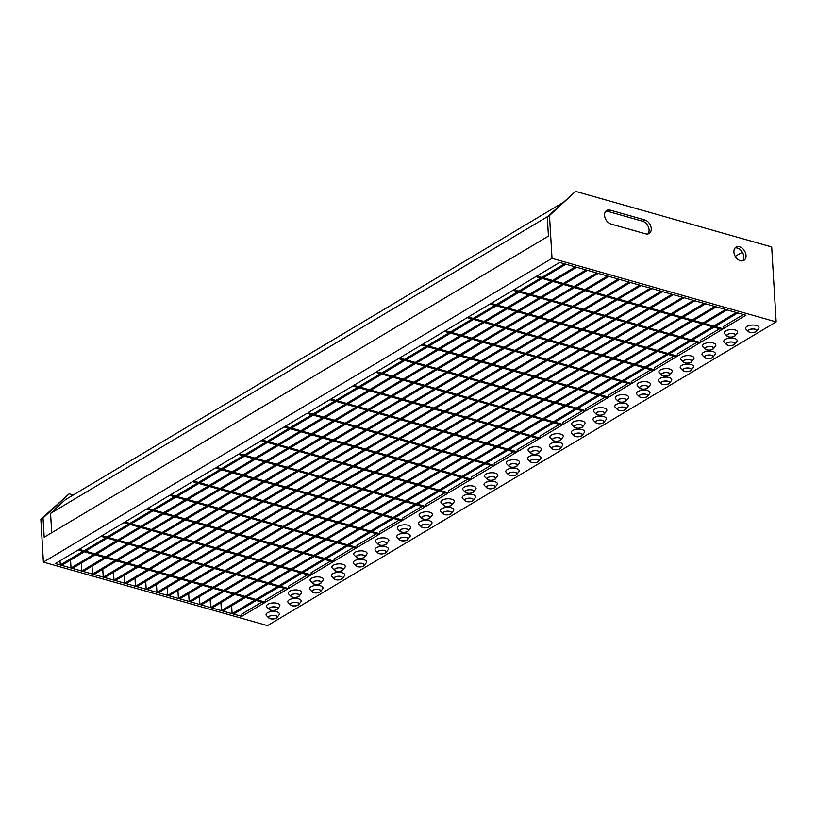 <?xml version="1.0" encoding="UTF-8"?>
<svg xmlns="http://www.w3.org/2000/svg" width="817" height="817" viewBox="0 0 817 817"><rect width="100%" height="100%" fill="white"/><g stroke="black" fill="none" stroke-linecap="round" stroke-linejoin="round"><path stroke-width="1.23" d="M608.808 397.154L607.715 397.808L421.409 344.999L422.501 344.345L608.808 397.154L608.675 395.009L628.089 383.418M631.694 383.49L630.601 384.133L444.295 331.324L445.388 330.681L631.694 383.49L631.572 381.345L650.975 369.754M654.58 369.815L653.498 370.469L467.191 317.66L468.274 317.006L654.58 369.815L654.458 367.681L673.862 356.089M677.467 356.151L676.384 356.804L490.077 303.995L491.16 303.342L677.467 356.151L677.344 354.006L696.748 342.415M700.363 342.486L699.27 343.13L512.964 290.321L514.056 289.678L700.363 342.486L700.23 340.342L719.644 328.751M723.249 328.812L722.157 329.465L535.85 276.657L536.943 276.003L723.249 328.812L723.116 326.677L743.439 314.545M379.925 533.828L378.833 534.481L192.526 481.673L193.619 481.019L379.925 533.828L379.793 531.693L399.207 520.102M357.039 547.502L355.946 548.146L169.64 495.337L170.733 494.693L357.039 547.502L356.906 545.358L376.32 533.767M334.143 561.167L333.06 561.82L146.754 509.011L147.836 508.358L334.143 561.167L334.02 559.022L353.424 547.431M311.257 574.831L310.164 575.485L123.867 522.676L124.95 522.022L311.257 574.831L311.134 572.697L330.538 561.105M156.935 592.356L158.335 592.754L662.607 291.628L661.208 291.23L156.935 592.356L156.466 584.41M146.202 589.312L147.601 589.711L651.864 288.585L650.465 288.187L146.202 589.312L145.722 581.367M135.459 586.269L136.858 586.667L641.131 285.542L639.731 285.143L135.459 586.269L134.989 578.324M124.715 583.226L126.124 583.624L630.387 282.498L628.988 282.1L124.715 583.226L124.245 575.28M113.982 580.182L115.381 580.581L619.654 279.455L618.244 279.057L113.982 580.182L113.512 572.237M103.238 577.139L104.637 577.537L608.91 276.412L607.511 276.013L103.238 577.139L102.768 569.194M92.505 574.096L93.904 574.494L598.167 273.368L596.767 272.97L92.505 574.096L92.025 566.15M81.761 571.052L83.16 571.44L587.433 270.325L586.034 269.927L81.761 571.052L81.291 563.107M71.018 567.999L72.427 568.397L576.69 267.282L575.291 266.883L71.018 567.999L70.548 560.064M60.284 564.956L61.683 565.354L565.956 264.228L564.547 263.84L60.284 564.956L60.039 560.789M167.679 595.399L169.078 595.797L673.351 294.671L671.942 294.273L167.679 595.399L167.209 587.464M178.412 598.442L179.822 598.841L684.084 297.715L682.685 297.317L178.412 598.442L177.943 590.507M189.156 601.486L190.555 601.884L694.828 300.758L693.429 300.37L189.156 601.486L188.686 593.551M199.899 604.529L201.299 604.927L705.561 303.812L704.162 303.413L199.899 604.529L199.419 596.594M210.633 607.582L212.032 607.971L716.305 306.855L714.906 306.457L210.633 607.582L210.163 599.637M221.376 610.626L222.775 611.024L727.048 309.898L725.639 309.5L221.376 610.626L220.907 602.68M288.37 588.506L287.278 589.149L100.971 536.34L102.064 535.697L288.37 588.506L288.248 586.361L307.652 574.77M265.484 602.17L264.391 602.823L78.085 550.015L79.178 549.361L265.484 602.17L265.351 600.025L284.765 588.434M232.11 613.669L233.509 614.067L737.782 312.942L736.383 312.543L232.11 613.669L231.64 605.724M727.855 334.367A4.146 1.767 176.6 0 0 726.977 335.542A4.146 1.767 176.6 0 0 729.826 337.043A4.146 1.767 176.6 0 0 734.391 336.226A4.146 1.767 176.6 0 0 735.259 335.052A4.146 1.767 176.6 0 0 732.42 333.55A4.146 1.767 176.6 0 0 727.855 334.367M734.534 336.267A4.33 1.838 176.6 0 0 735.208 335.705A4.33 1.838 176.6 0 0 733.186 333.571A4.33 1.838 176.6 0 0 727.712 334.327A4.33 1.838 176.6 0 0 727.11 336.185A4.33 1.838 176.6 0 0 730.531 337.155A4.33 1.838 176.6 0 0 734.534 336.267M735.208 335.705L737.271 333.07A6.699 2.849 176.6 0 0 734.146 329.772A6.699 2.849 176.6 0 0 725.67 330.946A6.699 2.849 176.6 0 0 724.75 333.816L727.11 336.185M706.051 347.388A4.146 1.767 176.6 0 0 705.183 348.563A4.146 1.767 176.6 0 0 708.033 350.054A4.146 1.767 176.6 0 0 712.587 349.237A4.146 1.767 176.6 0 0 713.466 348.062A4.146 1.767 176.6 0 0 710.616 346.571A4.146 1.767 176.6 0 0 706.051 347.388M712.741 349.278A4.33 1.838 176.6 0 0 713.404 348.716A4.33 1.838 176.6 0 0 711.393 346.592A4.33 1.838 176.6 0 0 705.908 347.348A4.33 1.838 176.6 0 0 705.316 349.206A4.33 1.838 176.6 0 0 708.727 350.166A4.33 1.838 176.6 0 0 712.741 349.278M713.404 348.716L715.478 346.081A6.699 2.849 176.6 0 0 712.353 342.793A6.699 2.849 176.6 0 0 703.876 343.957A6.699 2.849 176.6 0 0 702.957 346.827L705.316 349.206M684.258 360.399A4.146 1.767 176.6 0 0 683.38 361.574A4.146 1.767 176.6 0 0 686.229 363.075A4.146 1.767 176.6 0 0 690.794 362.258A4.146 1.767 176.6 0 0 691.662 361.083A4.146 1.767 176.6 0 0 688.823 359.592A4.146 1.767 176.6 0 0 684.258 360.399M690.937 362.299A4.33 1.838 176.6 0 0 691.611 361.737A4.33 1.838 176.6 0 0 689.589 359.613A4.33 1.838 176.6 0 0 684.115 360.358A4.33 1.838 176.6 0 0 683.512 362.217A4.33 1.838 176.6 0 0 686.934 363.187A4.33 1.838 176.6 0 0 690.937 362.299M691.611 361.737L693.674 359.102A6.699 2.849 176.6 0 0 690.549 355.803A6.699 2.849 176.6 0 0 682.072 356.978A6.699 2.849 176.6 0 0 681.153 359.848L683.512 362.217M662.454 373.42A4.146 1.767 176.6 0 0 661.586 374.594A4.146 1.767 176.6 0 0 664.435 376.086A4.146 1.767 176.6 0 0 668.99 375.269A4.146 1.767 176.6 0 0 669.869 374.104A4.146 1.767 176.6 0 0 667.019 372.603A4.146 1.767 176.6 0 0 662.454 373.42M669.143 375.309A4.33 1.838 176.6 0 0 669.807 374.758A4.33 1.838 176.6 0 0 667.795 372.623A4.33 1.838 176.6 0 0 662.311 373.379A4.33 1.838 176.6 0 0 661.719 375.238A4.33 1.838 176.6 0 0 665.13 376.208A4.33 1.838 176.6 0 0 669.143 375.309M669.807 374.758L671.88 372.123A6.699 2.849 176.6 0 0 668.755 368.824A6.699 2.849 176.6 0 0 660.279 369.989A6.699 2.849 176.6 0 0 659.36 372.869L661.719 375.238M640.661 386.441A4.146 1.767 176.6 0 0 639.793 387.605A4.146 1.767 176.6 0 0 642.632 389.106A4.146 1.767 176.6 0 0 647.197 388.289A4.146 1.767 176.6 0 0 648.065 387.115A4.146 1.767 176.6 0 0 645.226 385.624A4.146 1.767 176.6 0 0 640.661 386.441M647.34 388.33A4.33 1.838 176.6 0 0 648.014 387.769A4.33 1.838 176.6 0 0 645.992 385.644A4.33 1.838 176.6 0 0 640.518 386.4A4.33 1.838 176.6 0 0 639.915 388.249A4.33 1.838 176.6 0 0 643.336 389.219A4.33 1.838 176.6 0 0 647.34 388.33M648.014 387.769L650.077 385.134A6.699 2.849 176.6 0 0 646.952 381.845A6.699 2.849 176.6 0 0 638.475 383.01A6.699 2.849 176.6 0 0 637.556 385.879L639.915 388.249M618.857 399.452A4.146 1.767 176.6 0 0 617.989 400.626A4.146 1.767 176.6 0 0 620.838 402.127A4.146 1.767 176.6 0 0 625.393 401.31A4.146 1.767 176.6 0 0 626.271 400.136A4.146 1.767 176.6 0 0 623.422 398.635A4.146 1.767 176.6 0 0 618.857 399.452M625.546 401.351A4.33 1.838 176.6 0 0 626.21 400.79A4.33 1.838 176.6 0 0 624.198 398.655A4.33 1.838 176.6 0 0 618.714 399.411A4.33 1.838 176.6 0 0 618.122 401.27A4.33 1.838 176.6 0 0 621.533 402.24A4.33 1.838 176.6 0 0 625.546 401.351M626.21 400.79L628.283 398.155A6.699 2.849 176.6 0 0 625.158 394.856A6.699 2.849 176.6 0 0 616.682 396.031A6.699 2.849 176.6 0 0 615.763 398.9L618.122 401.27M597.064 412.473A4.146 1.767 176.6 0 0 596.196 413.647A4.146 1.767 176.6 0 0 599.035 415.138A4.146 1.767 176.6 0 0 603.6 414.321A4.146 1.767 176.6 0 0 604.468 413.147A4.146 1.767 176.6 0 0 601.629 411.656A4.146 1.767 176.6 0 0 597.064 412.473M603.743 414.362A4.33 1.838 176.6 0 0 604.417 413.8A4.33 1.838 176.6 0 0 602.395 411.676A4.33 1.838 176.6 0 0 596.921 412.432A4.33 1.838 176.6 0 0 596.318 414.29A4.33 1.838 176.6 0 0 599.739 415.25A4.33 1.838 176.6 0 0 603.743 414.362M604.417 413.8L606.48 411.165A6.699 2.849 176.6 0 0 603.354 407.877A6.699 2.849 176.6 0 0 594.878 409.041A6.699 2.849 176.6 0 0 593.959 411.911L596.318 414.29M575.26 425.483A4.146 1.767 176.6 0 0 574.392 426.658A4.146 1.767 176.6 0 0 577.241 428.159A4.146 1.767 176.6 0 0 581.806 427.342A4.146 1.767 176.6 0 0 582.674 426.168A4.146 1.767 176.6 0 0 579.825 424.677A4.146 1.767 176.6 0 0 575.26 425.483M581.949 427.383A4.33 1.838 176.6 0 0 582.613 426.821A4.33 1.838 176.6 0 0 580.601 424.697A4.33 1.838 176.6 0 0 575.117 425.443A4.33 1.838 176.6 0 0 574.525 427.301A4.33 1.838 176.6 0 0 577.936 428.271A4.33 1.838 176.6 0 0 581.949 427.383M582.613 426.821L584.686 424.186A6.699 2.849 176.6 0 0 581.561 420.888A6.699 2.849 176.6 0 0 573.085 422.062A6.699 2.849 176.6 0 0 572.166 424.932L574.525 427.301M553.466 438.504A4.146 1.767 176.6 0 0 552.598 439.679A4.146 1.767 176.6 0 0 555.437 441.17A4.146 1.767 176.6 0 0 560.002 440.353A4.146 1.767 176.6 0 0 560.87 439.189A4.146 1.767 176.6 0 0 558.031 437.687A4.146 1.767 176.6 0 0 553.466 438.504M560.145 440.404A4.33 1.838 176.6 0 0 560.819 439.842A4.33 1.838 176.6 0 0 558.797 437.708A4.33 1.838 176.6 0 0 553.323 438.463A4.33 1.838 176.6 0 0 552.731 440.322A4.33 1.838 176.6 0 0 556.142 441.292A4.33 1.838 176.6 0 0 560.145 440.404M560.819 439.842L562.882 437.207A6.699 2.849 176.6 0 0 559.757 433.909A6.699 2.849 176.6 0 0 551.281 435.073A6.699 2.849 176.6 0 0 550.362 437.953L552.731 440.322M531.663 451.525A4.146 1.767 176.6 0 0 530.795 452.689A4.146 1.767 176.6 0 0 533.644 454.191A4.146 1.767 176.6 0 0 538.209 453.374A4.146 1.767 176.6 0 0 539.077 452.199A4.146 1.767 176.6 0 0 536.228 450.708A4.146 1.767 176.6 0 0 531.663 451.525M538.352 453.415A4.33 1.838 176.6 0 0 539.016 452.853A4.33 1.838 176.6 0 0 537.004 450.729A4.33 1.838 176.6 0 0 531.52 451.484A4.33 1.838 176.6 0 0 530.927 453.333A4.33 1.838 176.6 0 0 534.338 454.303A4.33 1.838 176.6 0 0 538.352 453.415M539.016 452.853L541.089 450.218A6.699 2.849 176.6 0 0 537.964 446.93A6.699 2.849 176.6 0 0 529.487 448.094A6.699 2.849 176.6 0 0 528.568 450.964L530.927 453.333M270.09 607.725A4.146 1.767 176.6 0 0 269.212 608.9A4.146 1.767 176.6 0 0 272.061 610.391A4.146 1.767 176.6 0 0 276.626 609.574A4.146 1.767 176.6 0 0 277.494 608.41A4.146 1.767 176.6 0 0 274.655 606.908A4.146 1.767 176.6 0 0 270.09 607.725M276.769 609.615A4.33 1.838 176.6 0 0 277.443 609.063A4.33 1.838 176.6 0 0 275.421 606.929A4.33 1.838 176.6 0 0 269.947 607.685A4.33 1.838 176.6 0 0 269.344 609.543A4.33 1.838 176.6 0 0 272.755 610.503A4.33 1.838 176.6 0 0 276.769 609.615M277.443 609.063L279.506 606.428A6.699 2.849 176.6 0 0 276.381 603.13A6.699 2.849 176.6 0 0 267.905 604.294A6.699 2.849 176.6 0 0 266.985 607.164L269.344 609.543M291.883 594.705A4.146 1.767 176.6 0 0 291.015 595.879A4.146 1.767 176.6 0 0 293.854 597.38A4.146 1.767 176.6 0 0 298.419 596.563A4.146 1.767 176.6 0 0 299.298 595.389A4.146 1.767 176.6 0 0 296.448 593.888A4.146 1.767 176.6 0 0 291.883 594.705M298.562 596.604A4.33 1.838 176.6 0 0 299.236 596.042A4.33 1.838 176.6 0 0 297.214 593.908A4.33 1.838 176.6 0 0 291.74 594.664A4.33 1.838 176.6 0 0 291.148 596.522A4.33 1.838 176.6 0 0 294.559 597.493A4.33 1.838 176.6 0 0 298.562 596.604M299.236 596.042L301.299 593.408A6.699 2.849 176.6 0 0 298.185 590.109A6.699 2.849 176.6 0 0 289.698 591.283A6.699 2.849 176.6 0 0 288.779 594.153L291.148 596.522M313.687 581.694A4.146 1.767 176.6 0 0 312.809 582.858A4.146 1.767 176.6 0 0 315.658 584.359A4.146 1.767 176.6 0 0 320.223 583.542A4.146 1.767 176.6 0 0 321.091 582.368A4.146 1.767 176.6 0 0 318.242 580.877A4.146 1.767 176.6 0 0 313.687 581.694M320.366 583.583A4.33 1.838 176.6 0 0 321.04 583.021A4.33 1.838 176.6 0 0 319.018 580.897A4.33 1.838 176.6 0 0 313.534 581.653A4.33 1.838 176.6 0 0 312.942 583.501A4.33 1.838 176.6 0 0 316.353 584.472A4.33 1.838 176.6 0 0 320.366 583.583M321.04 583.021L323.103 580.387A6.699 2.849 176.6 0 0 319.978 577.098A6.699 2.849 176.6 0 0 311.502 578.262A6.699 2.849 176.6 0 0 310.583 581.132L312.942 583.501M335.481 568.673A4.146 1.767 176.6 0 0 334.613 569.847A4.146 1.767 176.6 0 0 337.452 571.338A4.146 1.767 176.6 0 0 342.017 570.532A4.146 1.767 176.6 0 0 342.895 569.357A4.146 1.767 176.6 0 0 340.046 567.856A4.146 1.767 176.6 0 0 335.481 568.673M342.16 570.572A4.33 1.838 176.6 0 0 342.834 570.011A4.33 1.838 176.6 0 0 340.812 567.876A4.33 1.838 176.6 0 0 335.338 568.632A4.33 1.838 176.6 0 0 334.745 570.491A4.33 1.838 176.6 0 0 338.156 571.461A4.33 1.838 176.6 0 0 342.16 570.572M342.834 570.011L344.897 567.376A6.699 2.849 176.6 0 0 341.772 564.077A6.699 2.849 176.6 0 0 333.295 565.241A6.699 2.849 176.6 0 0 332.376 568.121L334.745 570.491M357.284 555.652A4.146 1.767 176.6 0 0 356.406 556.826A4.146 1.767 176.6 0 0 359.255 558.328A4.146 1.767 176.6 0 0 363.82 557.511A4.146 1.767 176.6 0 0 364.688 556.336A4.146 1.767 176.6 0 0 361.839 554.845A4.146 1.767 176.6 0 0 357.284 555.652M363.963 557.551A4.33 1.838 176.6 0 0 364.637 556.99A4.33 1.838 176.6 0 0 362.615 554.866A4.33 1.838 176.6 0 0 357.131 555.611A4.33 1.838 176.6 0 0 356.539 557.47A4.33 1.838 176.6 0 0 359.95 558.44A4.33 1.838 176.6 0 0 363.963 557.551M364.637 556.99L366.7 554.355A6.699 2.849 176.6 0 0 363.575 551.056A6.699 2.849 176.6 0 0 355.099 552.231A6.699 2.849 176.6 0 0 354.18 555.1L356.539 557.47M379.078 542.641A4.146 1.767 176.6 0 0 378.21 543.816A4.146 1.767 176.6 0 0 381.049 545.307A4.146 1.767 176.6 0 0 385.614 544.49A4.146 1.767 176.6 0 0 386.492 543.325A4.146 1.767 176.6 0 0 383.643 541.824A4.146 1.767 176.6 0 0 379.078 542.641M385.757 544.531A4.33 1.838 176.6 0 0 386.431 543.979A4.33 1.838 176.6 0 0 384.409 541.845A4.33 1.838 176.6 0 0 378.935 542.6A4.33 1.838 176.6 0 0 378.342 544.459A4.33 1.838 176.6 0 0 381.753 545.419A4.33 1.838 176.6 0 0 385.757 544.531M386.431 543.979L388.494 541.344A6.699 2.849 176.6 0 0 385.369 538.046A6.699 2.849 176.6 0 0 376.892 539.21A6.699 2.849 176.6 0 0 375.973 542.079L378.342 544.459M400.881 529.62A4.146 1.767 176.6 0 0 400.003 530.795A4.146 1.767 176.6 0 0 402.852 532.296A4.146 1.767 176.6 0 0 407.417 531.479A4.146 1.767 176.6 0 0 408.286 530.304A4.146 1.767 176.6 0 0 405.436 528.803A4.146 1.767 176.6 0 0 400.881 529.62M407.56 531.52A4.33 1.838 176.6 0 0 408.234 530.958A4.33 1.838 176.6 0 0 406.212 528.824A4.33 1.838 176.6 0 0 400.728 529.579A4.33 1.838 176.6 0 0 400.136 531.438A4.33 1.838 176.6 0 0 403.547 532.408A4.33 1.838 176.6 0 0 407.56 531.52M408.234 530.958L410.297 528.323A6.699 2.849 176.6 0 0 407.172 525.025A6.699 2.849 176.6 0 0 398.696 526.199A6.699 2.849 176.6 0 0 397.777 529.069L400.136 531.438M422.675 516.61A4.146 1.767 176.6 0 0 421.807 517.774A4.146 1.767 176.6 0 0 424.646 519.275A4.146 1.767 176.6 0 0 429.211 518.458A4.146 1.767 176.6 0 0 430.079 517.284A4.146 1.767 176.6 0 0 427.24 515.793A4.146 1.767 176.6 0 0 422.675 516.61M429.354 518.499A4.33 1.838 176.6 0 0 430.028 517.937A4.33 1.838 176.6 0 0 428.006 515.813A4.33 1.838 176.6 0 0 422.532 516.569A4.33 1.838 176.6 0 0 421.94 518.417A4.33 1.838 176.6 0 0 425.351 519.387A4.33 1.838 176.6 0 0 429.354 518.499M430.028 517.937L432.091 515.302A6.699 2.849 176.6 0 0 428.966 512.014A6.699 2.849 176.6 0 0 420.489 513.178A6.699 2.849 176.6 0 0 419.57 516.048L421.94 518.417M444.479 503.589A4.146 1.767 176.6 0 0 443.6 504.763A4.146 1.767 176.6 0 0 446.45 506.254A4.146 1.767 176.6 0 0 451.015 505.447A4.146 1.767 176.6 0 0 451.883 504.273A4.146 1.767 176.6 0 0 449.033 502.772A4.146 1.767 176.6 0 0 444.479 503.589M451.158 505.488A4.33 1.838 176.6 0 0 451.832 504.926A4.33 1.838 176.6 0 0 449.81 502.792A4.33 1.838 176.6 0 0 444.325 503.548A4.33 1.838 176.6 0 0 443.733 505.406A4.33 1.838 176.6 0 0 447.144 506.377A4.33 1.838 176.6 0 0 451.158 505.488M451.832 504.926L453.895 502.292A6.699 2.849 176.6 0 0 450.77 498.993A6.699 2.849 176.6 0 0 442.293 500.157A6.699 2.849 176.6 0 0 441.374 503.037L443.733 505.406M466.272 490.568A4.146 1.767 176.6 0 0 465.404 491.742A4.146 1.767 176.6 0 0 468.243 493.243A4.146 1.767 176.6 0 0 472.808 492.426A4.146 1.767 176.6 0 0 473.676 491.252A4.146 1.767 176.6 0 0 470.837 489.761A4.146 1.767 176.6 0 0 466.272 490.568M472.951 492.467A4.33 1.838 176.6 0 0 473.625 491.905A4.33 1.838 176.6 0 0 471.603 489.781A4.33 1.838 176.6 0 0 466.129 490.527A4.33 1.838 176.6 0 0 465.537 492.385A4.33 1.838 176.6 0 0 468.948 493.356A4.33 1.838 176.6 0 0 472.951 492.467M473.625 491.905L475.688 489.271A6.699 2.849 176.6 0 0 472.563 485.972A6.699 2.849 176.6 0 0 464.087 487.146A6.699 2.849 176.6 0 0 463.168 490.016L465.537 492.385M488.066 477.557A4.146 1.767 176.6 0 0 487.198 478.731A4.146 1.767 176.6 0 0 490.047 480.222A4.146 1.767 176.6 0 0 494.612 479.405A4.146 1.767 176.6 0 0 495.48 478.231A4.146 1.767 176.6 0 0 492.631 476.74A4.146 1.767 176.6 0 0 488.066 477.557M494.755 479.446A4.33 1.838 176.6 0 0 495.429 478.885A4.33 1.838 176.6 0 0 493.407 476.76A4.33 1.838 176.6 0 0 487.923 477.516A4.33 1.838 176.6 0 0 487.33 479.375A4.33 1.838 176.6 0 0 490.741 480.335A4.33 1.838 176.6 0 0 494.755 479.446M495.429 478.885L497.492 476.25A6.699 2.849 176.6 0 0 494.367 472.961A6.699 2.849 176.6 0 0 485.89 474.126A6.699 2.849 176.6 0 0 484.971 476.995L487.33 479.375M509.869 464.536A4.146 1.767 176.6 0 0 509.001 465.71A4.146 1.767 176.6 0 0 511.84 467.212A4.146 1.767 176.6 0 0 516.405 466.395A4.146 1.767 176.6 0 0 517.273 465.22A4.146 1.767 176.6 0 0 514.434 463.719A4.146 1.767 176.6 0 0 509.869 464.536M516.548 466.436A4.33 1.838 176.6 0 0 517.222 465.874A4.33 1.838 176.6 0 0 515.2 463.739A4.33 1.838 176.6 0 0 509.726 464.495A4.33 1.838 176.6 0 0 509.134 466.354A4.33 1.838 176.6 0 0 512.545 467.324A4.33 1.838 176.6 0 0 516.548 466.436M517.222 465.874L519.285 463.239A6.699 2.849 176.6 0 0 516.16 459.94A6.699 2.849 176.6 0 0 507.684 461.115A6.699 2.849 176.6 0 0 506.765 463.985L509.134 466.354M755.715 331.712A4.146 1.767 -3.4 0 1 751.15 332.529A4.146 1.767 -3.4 0 1 748.311 331.028A4.146 1.767 -3.4 0 1 749.179 329.854A4.146 1.767 -3.4 0 1 753.744 329.047A4.146 1.767 -3.4 0 1 756.593 330.538A4.146 1.767 -3.4 0 1 755.715 331.712M749.036 329.813A4.33 1.838 -3.4 0 1 754.51 329.057A4.33 1.838 -3.4 0 1 756.532 331.191A4.33 1.838 -3.4 0 1 755.858 331.753A4.33 1.838 -3.4 0 1 751.854 332.642A4.33 1.838 -3.4 0 1 748.443 331.671A4.33 1.838 -3.4 0 1 749.036 329.813M748.443 331.671L746.074 329.302A6.699 2.849 -3.4 0 1 746.993 326.432A6.699 2.849 -3.4 0 1 755.48 325.258A6.699 2.849 -3.4 0 1 758.595 328.557L756.532 331.191M733.921 344.723A4.146 1.767 -3.4 0 1 729.356 345.54A4.146 1.767 -3.4 0 1 726.507 344.049A4.146 1.767 -3.4 0 1 727.385 342.874A4.146 1.767 -3.4 0 1 731.95 342.057A4.146 1.767 -3.4 0 1 734.789 343.559A4.146 1.767 -3.4 0 1 733.921 344.723M727.242 342.834A4.33 1.838 -3.4 0 1 732.716 342.078A4.33 1.838 -3.4 0 1 734.738 344.212A4.33 1.838 -3.4 0 1 734.064 344.764A4.33 1.838 -3.4 0 1 730.051 345.662A4.33 1.838 -3.4 0 1 726.64 344.692A4.33 1.838 -3.4 0 1 727.242 342.834M726.64 344.692L724.281 342.313A6.699 2.849 -3.4 0 1 725.2 339.443A6.699 2.849 -3.4 0 1 733.676 338.279A6.699 2.849 -3.4 0 1 736.801 341.577L734.738 344.212M712.118 357.744A4.146 1.767 -3.4 0 1 707.553 358.561A4.146 1.767 -3.4 0 1 704.714 357.06A4.146 1.767 -3.4 0 1 705.582 355.895A4.146 1.767 -3.4 0 1 710.147 355.078A4.146 1.767 -3.4 0 1 712.996 356.569A4.146 1.767 -3.4 0 1 712.118 357.744M705.439 355.855A4.33 1.838 -3.4 0 1 710.923 355.099A4.33 1.838 -3.4 0 1 712.935 357.223A4.33 1.838 -3.4 0 1 712.261 357.785A4.33 1.838 -3.4 0 1 708.257 358.673A4.33 1.838 -3.4 0 1 704.846 357.703A4.33 1.838 -3.4 0 1 705.439 355.855M704.846 357.703L702.477 355.334A6.699 2.849 -3.4 0 1 703.406 352.464A6.699 2.849 -3.4 0 1 711.883 351.3A6.699 2.849 -3.4 0 1 714.998 354.588L712.935 357.223M690.324 370.765A4.146 1.767 -3.4 0 1 685.759 371.572A4.146 1.767 -3.4 0 1 682.91 370.081A4.146 1.767 -3.4 0 1 683.788 368.906A4.146 1.767 -3.4 0 1 688.353 368.089A4.146 1.767 -3.4 0 1 691.192 369.59A4.146 1.767 -3.4 0 1 690.324 370.765M683.645 368.865A4.33 1.838 -3.4 0 1 689.119 368.11A4.33 1.838 -3.4 0 1 691.141 370.244A4.33 1.838 -3.4 0 1 690.467 370.806A4.33 1.838 -3.4 0 1 686.464 371.694A4.33 1.838 -3.4 0 1 683.043 370.724A4.33 1.838 -3.4 0 1 683.645 368.865M683.043 370.724L680.684 368.355A6.699 2.849 -3.4 0 1 681.603 365.475A6.699 2.849 -3.4 0 1 690.079 364.311A6.699 2.849 -3.4 0 1 693.204 367.609L691.141 370.244M668.52 383.776A4.146 1.767 -3.4 0 1 663.966 384.593A4.146 1.767 -3.4 0 1 661.116 383.102A4.146 1.767 -3.4 0 1 661.984 381.927A4.146 1.767 -3.4 0 1 666.549 381.11A4.146 1.767 -3.4 0 1 669.399 382.601A4.146 1.767 -3.4 0 1 668.52 383.776M661.841 381.886A4.33 1.838 -3.4 0 1 667.326 381.13A4.33 1.838 -3.4 0 1 669.337 383.255A4.33 1.838 -3.4 0 1 668.674 383.816A4.33 1.838 -3.4 0 1 664.66 384.705A4.33 1.838 -3.4 0 1 661.249 383.745A4.33 1.838 -3.4 0 1 661.841 381.886M661.249 383.745L658.88 381.365A6.699 2.849 -3.4 0 1 659.809 378.496A6.699 2.849 -3.4 0 1 668.286 377.331A6.699 2.849 -3.4 0 1 671.411 380.62L669.337 383.255M646.727 396.796A4.146 1.767 -3.4 0 1 642.162 397.613A4.146 1.767 -3.4 0 1 639.313 396.112A4.146 1.767 -3.4 0 1 640.191 394.938A4.146 1.767 -3.4 0 1 644.756 394.131A4.146 1.767 -3.4 0 1 647.595 395.622A4.146 1.767 -3.4 0 1 646.727 396.796M640.048 394.897A4.33 1.838 -3.4 0 1 645.522 394.151A4.33 1.838 -3.4 0 1 647.544 396.276A4.33 1.838 -3.4 0 1 646.87 396.837A4.33 1.838 -3.4 0 1 642.867 397.726A4.33 1.838 -3.4 0 1 639.445 396.756A4.33 1.838 -3.4 0 1 640.048 394.897M639.445 396.756L637.086 394.386A6.699 2.849 -3.4 0 1 638.006 391.517A6.699 2.849 -3.4 0 1 646.482 390.342A6.699 2.849 -3.4 0 1 649.607 393.641L647.544 396.276M624.923 409.807A4.146 1.767 -3.4 0 1 620.369 410.624A4.146 1.767 -3.4 0 1 617.519 409.133A4.146 1.767 -3.4 0 1 618.387 407.959A4.146 1.767 -3.4 0 1 622.952 407.142A4.146 1.767 -3.4 0 1 625.802 408.643A4.146 1.767 -3.4 0 1 624.923 409.807M618.244 407.918A4.33 1.838 -3.4 0 1 623.728 407.162A4.33 1.838 -3.4 0 1 625.74 409.297A4.33 1.838 -3.4 0 1 625.076 409.848A4.33 1.838 -3.4 0 1 621.063 410.747A4.33 1.838 -3.4 0 1 617.652 409.777A4.33 1.838 -3.4 0 1 618.244 407.918M617.652 409.777L615.293 407.397A6.699 2.849 -3.4 0 1 616.212 404.527A6.699 2.849 -3.4 0 1 624.688 403.363A6.699 2.849 -3.4 0 1 627.813 406.662L625.74 409.297M603.13 422.828A4.146 1.767 -3.4 0 1 598.565 423.645A4.146 1.767 -3.4 0 1 595.716 422.144A4.146 1.767 -3.4 0 1 596.594 420.98A4.146 1.767 -3.4 0 1 601.159 420.163A4.146 1.767 -3.4 0 1 603.998 421.654A4.146 1.767 -3.4 0 1 603.13 422.828M596.451 420.939A4.33 1.838 -3.4 0 1 601.925 420.183A4.33 1.838 -3.4 0 1 603.947 422.307A4.33 1.838 -3.4 0 1 603.273 422.869A4.33 1.838 -3.4 0 1 599.269 423.757A4.33 1.838 -3.4 0 1 595.848 422.787A4.33 1.838 -3.4 0 1 596.451 420.939M595.848 422.787L593.489 420.418A6.699 2.849 -3.4 0 1 594.408 417.548A6.699 2.849 -3.4 0 1 602.885 416.384A6.699 2.849 -3.4 0 1 606.01 419.672L603.947 422.307M581.326 435.849A4.146 1.767 -3.4 0 1 576.771 436.656A4.146 1.767 -3.4 0 1 573.922 435.165A4.146 1.767 -3.4 0 1 574.79 433.99A4.146 1.767 -3.4 0 1 579.355 433.173A4.146 1.767 -3.4 0 1 582.204 434.675A4.146 1.767 -3.4 0 1 581.326 435.849M574.647 433.95A4.33 1.838 -3.4 0 1 580.131 433.194A4.33 1.838 -3.4 0 1 582.143 435.328A4.33 1.838 -3.4 0 1 581.479 435.89A4.33 1.838 -3.4 0 1 577.466 436.778A4.33 1.838 -3.4 0 1 574.055 435.808A4.33 1.838 -3.4 0 1 574.647 433.95M574.055 435.808L571.696 433.439A6.699 2.849 -3.4 0 1 572.615 430.569A6.699 2.849 -3.4 0 1 581.091 429.395A6.699 2.849 -3.4 0 1 584.216 432.693L582.143 435.328M559.533 448.86A4.146 1.767 -3.4 0 1 554.968 449.677A4.146 1.767 -3.4 0 1 552.118 448.186A4.146 1.767 -3.4 0 1 552.997 447.011A4.146 1.767 -3.4 0 1 557.562 446.194A4.146 1.767 -3.4 0 1 560.401 447.685A4.146 1.767 -3.4 0 1 559.533 448.86M552.854 446.97A4.33 1.838 -3.4 0 1 558.328 446.215A4.33 1.838 -3.4 0 1 560.35 448.339A4.33 1.838 -3.4 0 1 559.676 448.901A4.33 1.838 -3.4 0 1 555.672 449.789A4.33 1.838 -3.4 0 1 552.251 448.829A4.33 1.838 -3.4 0 1 552.854 446.97M552.251 448.829L549.892 446.45A6.699 2.849 -3.4 0 1 550.811 443.58A6.699 2.849 -3.4 0 1 559.288 442.416A6.699 2.849 -3.4 0 1 562.413 445.704L560.35 448.339M537.729 461.881A4.146 1.767 -3.4 0 1 533.174 462.698A4.146 1.767 -3.4 0 1 530.325 461.197A4.146 1.767 -3.4 0 1 531.193 460.022A4.146 1.767 -3.4 0 1 535.758 459.215A4.146 1.767 -3.4 0 1 538.607 460.706A4.146 1.767 -3.4 0 1 537.729 461.881M531.05 459.981A4.33 1.838 -3.4 0 1 536.534 459.236A4.33 1.838 -3.4 0 1 538.546 461.36A4.33 1.838 -3.4 0 1 537.882 461.922A4.33 1.838 -3.4 0 1 533.869 462.81A4.33 1.838 -3.4 0 1 530.458 461.84A4.33 1.838 -3.4 0 1 531.05 459.981M530.458 461.84L528.099 459.471A6.699 2.849 -3.4 0 1 529.018 456.601A6.699 2.849 -3.4 0 1 537.494 455.426A6.699 2.849 -3.4 0 1 540.619 458.725L538.546 461.36M276.156 618.081A4.146 1.767 -3.4 0 1 271.591 618.898A4.146 1.767 -3.4 0 1 268.742 617.397A4.146 1.767 -3.4 0 1 269.62 616.232A4.146 1.767 -3.4 0 1 274.175 615.415A4.146 1.767 -3.4 0 1 277.024 616.906A4.146 1.767 -3.4 0 1 276.156 618.081M269.467 616.192A4.33 1.838 -3.4 0 1 274.951 615.436A4.33 1.838 -3.4 0 1 276.973 617.56A4.33 1.838 -3.4 0 1 276.299 618.122A4.33 1.838 -3.4 0 1 272.286 619.01A4.33 1.838 -3.4 0 1 268.875 618.04A4.33 1.838 -3.4 0 1 269.467 616.192M268.875 618.04L266.516 615.671A6.699 2.849 -3.4 0 1 267.435 612.801A6.699 2.849 -3.4 0 1 275.911 611.637A6.699 2.849 -3.4 0 1 279.036 614.925L276.973 617.56M297.95 605.06A4.146 1.767 -3.4 0 1 293.385 605.877A4.146 1.767 -3.4 0 1 290.546 604.386A4.146 1.767 -3.4 0 1 291.414 603.212A4.146 1.767 -3.4 0 1 295.979 602.395A4.146 1.767 -3.4 0 1 298.828 603.896A4.146 1.767 -3.4 0 1 297.95 605.06M291.271 603.171A4.33 1.838 -3.4 0 1 296.745 602.415A4.33 1.838 -3.4 0 1 298.767 604.549A4.33 1.838 -3.4 0 1 298.093 605.111A4.33 1.838 -3.4 0 1 294.089 606A4.33 1.838 -3.4 0 1 290.678 605.029A4.33 1.838 -3.4 0 1 291.271 603.171M290.678 605.029L288.309 602.66A6.699 2.849 -3.4 0 1 289.228 599.78A6.699 2.849 -3.4 0 1 297.705 598.616A6.699 2.849 -3.4 0 1 300.83 601.915L298.767 604.549M319.753 592.049A4.146 1.767 -3.4 0 1 315.188 592.866A4.146 1.767 -3.4 0 1 312.339 591.365A4.146 1.767 -3.4 0 1 313.217 590.191A4.146 1.767 -3.4 0 1 317.772 589.384A4.146 1.767 -3.4 0 1 320.621 590.875A4.146 1.767 -3.4 0 1 319.753 592.049M313.064 590.15A4.33 1.838 -3.4 0 1 318.548 589.404A4.33 1.838 -3.4 0 1 320.57 591.528A4.33 1.838 -3.4 0 1 319.896 592.09A4.33 1.838 -3.4 0 1 315.883 592.979A4.33 1.838 -3.4 0 1 312.472 592.008A4.33 1.838 -3.4 0 1 313.064 590.15M312.472 592.008L310.113 589.639A6.699 2.849 -3.4 0 1 311.032 586.769A6.699 2.849 -3.4 0 1 319.508 585.595A6.699 2.849 -3.4 0 1 322.633 588.894L320.57 591.528M341.547 579.028A4.146 1.767 -3.4 0 1 336.982 579.845A4.146 1.767 -3.4 0 1 334.143 578.354A4.146 1.767 -3.4 0 1 335.011 577.18A4.146 1.767 -3.4 0 1 339.576 576.363A4.146 1.767 -3.4 0 1 342.415 577.854A4.146 1.767 -3.4 0 1 341.547 579.028M334.868 577.139A4.33 1.838 -3.4 0 1 340.342 576.383A4.33 1.838 -3.4 0 1 342.364 578.507A4.33 1.838 -3.4 0 1 341.69 579.069A4.33 1.838 -3.4 0 1 337.687 579.958A4.33 1.838 -3.4 0 1 334.276 578.998A4.33 1.838 -3.4 0 1 334.868 577.139M334.276 578.998L331.906 576.618A6.699 2.849 -3.4 0 1 332.825 573.748A6.699 2.849 -3.4 0 1 341.302 572.584A6.699 2.849 -3.4 0 1 344.427 575.873L342.364 578.507M363.351 566.018A4.146 1.767 -3.4 0 1 358.786 566.835A4.146 1.767 -3.4 0 1 355.936 565.333A4.146 1.767 -3.4 0 1 356.815 564.159A4.146 1.767 -3.4 0 1 361.369 563.342A4.146 1.767 -3.4 0 1 364.219 564.843A4.146 1.767 -3.4 0 1 363.351 566.018M356.661 564.118A4.33 1.838 -3.4 0 1 362.145 563.362A4.33 1.838 -3.4 0 1 364.168 565.497A4.33 1.838 -3.4 0 1 363.494 566.058A4.33 1.838 -3.4 0 1 359.48 566.947A4.33 1.838 -3.4 0 1 356.069 565.977A4.33 1.838 -3.4 0 1 356.661 564.118M356.069 565.977L353.71 563.607A6.699 2.849 -3.4 0 1 354.629 560.738A6.699 2.849 -3.4 0 1 363.105 559.563A6.699 2.849 -3.4 0 1 366.23 562.862L364.168 565.497M385.144 552.997A4.146 1.767 -3.4 0 1 380.579 553.814A4.146 1.767 -3.4 0 1 377.74 552.312A4.146 1.767 -3.4 0 1 378.608 551.148A4.146 1.767 -3.4 0 1 383.173 550.331A4.146 1.767 -3.4 0 1 386.012 551.822A4.146 1.767 -3.4 0 1 385.144 552.997M378.465 551.107A4.33 1.838 -3.4 0 1 383.939 550.352A4.33 1.838 -3.4 0 1 385.961 552.476A4.33 1.838 -3.4 0 1 385.287 553.038A4.33 1.838 -3.4 0 1 381.284 553.926A4.33 1.838 -3.4 0 1 377.873 552.956A4.33 1.838 -3.4 0 1 378.465 551.107M377.873 552.956L375.503 550.587A6.699 2.849 -3.4 0 1 376.423 547.717A6.699 2.849 -3.4 0 1 384.899 546.553A6.699 2.849 -3.4 0 1 388.024 549.841L385.961 552.476M406.948 539.976A4.146 1.767 -3.4 0 1 402.383 540.793A4.146 1.767 -3.4 0 1 399.533 539.302A4.146 1.767 -3.4 0 1 400.401 538.127A4.146 1.767 -3.4 0 1 404.966 537.31A4.146 1.767 -3.4 0 1 407.816 538.812A4.146 1.767 -3.4 0 1 406.948 539.976M400.259 538.086A4.33 1.838 -3.4 0 1 405.743 537.331A4.33 1.838 -3.4 0 1 407.765 539.465A4.33 1.838 -3.4 0 1 407.091 540.017A4.33 1.838 -3.4 0 1 403.077 540.915A4.33 1.838 -3.4 0 1 399.666 539.945A4.33 1.838 -3.4 0 1 400.259 538.086M399.666 539.945L397.307 537.576A6.699 2.849 -3.4 0 1 398.226 534.696A6.699 2.849 -3.4 0 1 406.703 533.532A6.699 2.849 -3.4 0 1 409.828 536.83L407.765 539.465M428.741 526.965A4.146 1.767 -3.4 0 1 424.176 527.782A4.146 1.767 -3.4 0 1 421.337 526.281A4.146 1.767 -3.4 0 1 422.205 525.106A4.146 1.767 -3.4 0 1 426.77 524.3A4.146 1.767 -3.4 0 1 429.609 525.791A4.146 1.767 -3.4 0 1 428.741 526.965M422.062 525.065A4.33 1.838 -3.4 0 1 427.536 524.32A4.33 1.838 -3.4 0 1 429.558 526.444A4.33 1.838 -3.4 0 1 428.884 527.006A4.33 1.838 -3.4 0 1 424.881 527.894A4.33 1.838 -3.4 0 1 421.47 526.924A4.33 1.838 -3.4 0 1 422.062 525.065M421.47 526.924L419.101 524.555A6.699 2.849 -3.4 0 1 420.02 521.685A6.699 2.849 -3.4 0 1 428.496 520.511A6.699 2.849 -3.4 0 1 431.621 523.809L429.558 526.444M450.545 513.944A4.146 1.767 -3.4 0 1 445.98 514.761A4.146 1.767 -3.4 0 1 443.131 513.27A4.146 1.767 -3.4 0 1 443.999 512.096A4.146 1.767 -3.4 0 1 448.564 511.279A4.146 1.767 -3.4 0 1 451.413 512.77A4.146 1.767 -3.4 0 1 450.545 513.944M443.856 512.055A4.33 1.838 -3.4 0 1 449.34 511.299A4.33 1.838 -3.4 0 1 451.352 513.423A4.33 1.838 -3.4 0 1 450.688 513.985A4.33 1.838 -3.4 0 1 446.674 514.873A4.33 1.838 -3.4 0 1 443.263 513.913A4.33 1.838 -3.4 0 1 443.856 512.055M443.263 513.913L440.904 511.534A6.699 2.849 -3.4 0 1 441.823 508.664A6.699 2.849 -3.4 0 1 450.3 507.5A6.699 2.849 -3.4 0 1 453.425 510.788L451.352 513.423M472.338 500.933A4.146 1.767 -3.4 0 1 467.773 501.75A4.146 1.767 -3.4 0 1 464.934 500.249A4.146 1.767 -3.4 0 1 465.802 499.075A4.146 1.767 -3.4 0 1 470.367 498.258A4.146 1.767 -3.4 0 1 473.206 499.759A4.146 1.767 -3.4 0 1 472.338 500.933M465.659 499.034A4.33 1.838 -3.4 0 1 471.133 498.278A4.33 1.838 -3.4 0 1 473.155 500.413A4.33 1.838 -3.4 0 1 472.481 500.974A4.33 1.838 -3.4 0 1 468.478 501.863A4.33 1.838 -3.4 0 1 465.067 500.892A4.33 1.838 -3.4 0 1 465.659 499.034M465.067 500.892L462.698 498.523A6.699 2.849 -3.4 0 1 463.617 495.653A6.699 2.849 -3.4 0 1 472.093 494.479A6.699 2.849 -3.4 0 1 475.218 497.778L473.155 500.413M494.132 487.912A4.146 1.767 -3.4 0 1 489.577 488.729A4.146 1.767 -3.4 0 1 486.728 487.228A4.146 1.767 -3.4 0 1 487.596 486.064A4.146 1.767 -3.4 0 1 492.161 485.247A4.146 1.767 -3.4 0 1 495.01 486.738A4.146 1.767 -3.4 0 1 494.132 487.912M487.453 486.023A4.33 1.838 -3.4 0 1 492.937 485.267A4.33 1.838 -3.4 0 1 494.949 487.392A4.33 1.838 -3.4 0 1 494.285 487.953A4.33 1.838 -3.4 0 1 490.271 488.842A4.33 1.838 -3.4 0 1 486.861 487.872A4.33 1.838 -3.4 0 1 487.453 486.023M486.861 487.872L484.501 485.502A6.699 2.849 -3.4 0 1 485.421 482.633A6.699 2.849 -3.4 0 1 493.897 481.468A6.699 2.849 -3.4 0 1 497.022 484.757L494.949 487.392M515.935 474.891A4.146 1.767 -3.4 0 1 511.371 475.708A4.146 1.767 -3.4 0 1 508.531 474.217A4.146 1.767 -3.4 0 1 509.399 473.043A4.146 1.767 -3.4 0 1 513.964 472.226A4.146 1.767 -3.4 0 1 516.804 473.727A4.146 1.767 -3.4 0 1 515.935 474.891M509.257 473.002A4.33 1.838 -3.4 0 1 514.73 472.246A4.33 1.838 -3.4 0 1 516.752 474.381A4.33 1.838 -3.4 0 1 516.078 474.932A4.33 1.838 -3.4 0 1 512.075 475.831A4.33 1.838 -3.4 0 1 508.654 474.861A4.33 1.838 -3.4 0 1 509.257 473.002M516.752 474.381L518.815 471.746A6.699 2.849 176.6 0 0 515.69 468.447A6.699 2.849 176.6 0 0 507.214 469.612A6.699 2.849 176.6 0 0 506.295 472.492L508.654 474.861M604.56 215.371A7.7 5.392 59.2 0 0 611.045 224.052L645.593 233.846A7.7 5.392 59.2 0 0 649.127 233.499A7.7 5.392 59.2 0 0 650.812 226.34A7.7 5.392 59.2 0 0 644.766 219.936L610.217 210.143A7.7 5.392 59.2 0 0 606.674 210.48A7.7 5.392 59.2 0 0 604.56 215.371M746.033 255.476A7.7 5.392 59.2 0 0 742.326 248.317A7.7 5.392 59.2 0 0 736.015 247.142A7.7 5.392 59.2 0 0 733.901 252.034A7.7 5.392 59.2 0 0 737.608 259.203A7.7 5.392 59.2 0 0 743.919 260.368A7.7 5.392 59.2 0 0 746.033 255.476M742.714 260.837A7.7 5.392 59.2 0 0 743.858 256.783A7.7 5.392 59.2 0 0 735.034 247.98M735.259 256.385L742.336 252.167M563.025 424.493L376.719 371.684L398.522 358.663L584.829 411.472L563.025 424.493L562.903 422.348L582.307 410.757M399.615 358.009L585.922 410.818L745.952 315.26L559.645 262.451L399.615 358.009M517.253 451.821L330.946 399.013L352.75 386.002L539.046 438.811L517.253 451.821L517.13 449.687L536.534 438.096M239.391 453.69L425.698 506.499L447.502 493.478L261.195 440.669L239.391 453.69M285.174 426.351L471.48 479.16L493.274 466.139L306.967 413.331L285.174 426.351M552.026 258.366L776.15 321.898L771.697 246.969L575.587 191.382L549.484 215.545L552.026 258.366L43.393 562.096L267.516 625.618L776.15 321.898M262.277 440.016L448.584 492.825L470.388 479.814L284.081 427.005L262.277 440.016M216.505 467.355L402.812 520.163L424.605 507.143L238.309 454.334L216.505 467.355M55.382 563.567L215.412 468.008L401.719 520.817L241.689 616.375L55.382 563.567M494.367 465.496L308.06 412.687L329.854 399.666L516.16 452.475L494.367 465.496L494.234 463.351L513.648 451.76M540.139 438.157L353.832 385.348L375.636 372.327L561.943 425.136L540.139 438.157L540.017 436.012L559.42 424.421M585.922 410.818L585.789 408.684L605.203 397.093M402.812 520.163L402.689 518.019L422.093 506.428M425.698 506.499L425.575 504.355L444.979 492.763M448.584 492.825L448.462 490.69L467.865 479.099M471.48 479.16L471.348 477.016L490.762 465.424M647.932 233.968A7.7 5.392 59.2 0 0 648.32 226.799A7.7 5.392 59.2 0 0 642.591 221.233L608.032 211.44A7.7 5.392 59.2 0 0 605.703 211.317M575.587 191.382L547.298 216.852L548.442 236.113L44.179 537.239L43.025 517.978L40.85 519.275L43.393 562.096M73.275 494.979L69.139 493.805L43.025 517.978M562.31 202.953L65.329 499.728L50.562 513.393L51.716 532.745M261.879 602.109L241.556 614.241L241.689 616.375M69.139 493.805L40.85 519.275M547.298 216.852L549.484 215.545M50.562 513.393L547.543 216.628M642.591 221.233L644.766 219.936M608.032 211.44L610.217 210.143"/></g></svg>
